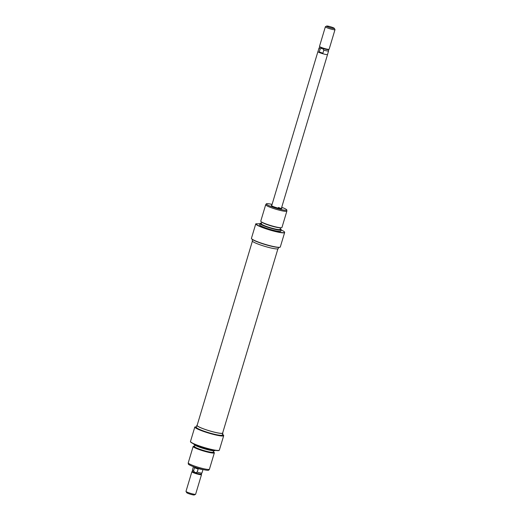 <?xml version="1.0" encoding="UTF-8"?>
<svg xmlns="http://www.w3.org/2000/svg" width="521" height="521" viewBox="0 0 521 521"><rect width="100%" height="100%" fill="white"/><g stroke="black" fill="none" stroke-linecap="round" stroke-linejoin="round"><path stroke-width="0.78" d="M223.522 435.159L223.652 435.4A15.083 1.856 -163.3 0 1 223.698 435.66A15.083 1.856 -163.3 0 1 203.236 431.31A15.083 1.856 -163.3 0 1 194.795 427.103L195.043 426.907A14.881 1.837 16.7 0 0 203.372 431.121A14.881 1.837 16.7 0 0 223.522 435.159A14.881 1.837 16.7 0 0 222.526 434.312M194.548 446.21A10.055 1.237 16.7 0 0 199.849 449.284A10.055 1.237 16.7 0 0 209.8 452.065A10.055 1.237 16.7 0 0 213.33 451.85M213.336 451.824L213.851 452.182A11.065 1.361 -163.3 0 1 214.352 452.821A11.065 1.361 -163.3 0 1 199.341 449.636A11.065 1.361 -163.3 0 1 193.161 446.464A11.065 1.361 -163.3 0 1 193.929 446.21L194.554 446.184M215.056 450.424L214.932 450.593A10.987 1.355 -163.3 0 1 200.051 447.376A10.987 1.355 -163.3 0 1 193.903 444.283L193.89 444.074A11.065 1.361 16.7 0 0 200.077 447.181A11.065 1.361 16.7 0 0 215.056 450.424A11.065 1.361 16.7 0 0 215.088 450.372L215.101 450.326M219.328 450.17L219.204 450.339A15.011 1.85 -163.3 0 1 198.879 445.937A15.011 1.85 -163.3 0 1 190.478 441.723L190.465 441.534A15.083 1.856 16.7 0 0 198.905 445.748A15.083 1.856 16.7 0 0 219.328 450.17A15.083 1.856 16.7 0 0 219.367 450.092L223.698 435.66M209.409 469.258L208.771 470.105A10.694 1.316 -163.3 0 1 194.287 466.972A10.694 1.316 -163.3 0 1 188.302 463.964L188.237 462.908A11.065 1.361 16.7 0 0 194.431 466.015A11.065 1.361 16.7 0 0 209.409 469.258A11.065 1.361 16.7 0 0 209.435 469.2L214.352 452.821M193.161 446.464L188.244 462.843A11.065 1.361 16.7 0 0 188.237 462.908M222.734 432.743A13.579 1.674 -163.3 0 1 222.884 433.12A13.579 1.674 -163.3 0 1 204.466 429.206A13.579 1.674 -163.3 0 1 196.879 425.318A13.579 1.674 -163.3 0 1 197.212 425.084M222.884 433.12L222.311 435.035A13.579 1.674 -163.3 0 1 203.893 431.121A13.579 1.674 -163.3 0 1 196.306 427.233L196.879 425.318M213.649 450.782L213.252 452.111A9.808 1.211 -163.3 0 1 199.947 449.284A9.808 1.211 -163.3 0 1 194.47 446.477L194.867 445.149M190.465 441.534L194.795 427.103M195.043 426.907L196.397 426.914M328.51 49.612L328.588 50.902A4.989 0.612 -163.3 0 1 328.582 50.928L327.514 54.497A4.989 0.612 -163.3 0 1 320.747 53.064A5.028 0.619 16.7 0 0 327.553 54.51A5.028 0.619 16.7 0 0 327.533 54.425M332.079 27.261A4.025 0.495 -163.3 0 1 334.319 28.342A4.025 0.495 -163.3 0 1 328.875 27.255A4.025 0.495 -163.3 0 1 326.674 26.05A4.025 0.495 -163.3 0 1 332.079 27.261M326.674 26.05L325.43 26.701A5.028 0.619 16.7 0 0 325.371 26.766A5.028 0.619 16.7 0 0 328.184 28.206A5.028 0.619 16.7 0 0 335.003 29.658A5.028 0.619 16.7 0 0 334.99 29.573L334.319 28.342M335.003 29.658L329.129 49.254A5.028 0.619 -163.3 0 1 329.07 49.313A5.028 0.619 -163.3 0 1 322.304 47.802A5.028 0.619 -163.3 0 1 319.51 46.447A5.028 0.619 -163.3 0 1 319.497 46.362L325.371 26.766M329.07 49.313L328.451 49.645A4.526 0.56 -163.3 0 1 322.362 48.284L320.174 48.837A4.989 0.612 -163.3 0 1 319.028 48.062A4.989 0.612 -163.3 0 1 319.041 48.036L319.816 47.001M193.604 466.725A5.028 0.619 16.7 0 0 196.261 467.93A5.028 0.619 16.7 0 0 202.825 469.486M195.57 494.299L194.326 494.95A4.025 0.495 -163.3 0 1 188.921 493.739A4.025 0.495 -163.3 0 1 186.681 492.658L186.01 491.427A5.028 0.619 16.7 0 0 188.804 492.781A5.028 0.619 16.7 0 0 195.57 494.299A5.028 0.619 16.7 0 0 195.629 494.234L201.503 474.638A5.028 0.619 -163.3 0 1 194.685 473.185A5.028 0.619 -163.3 0 1 191.871 471.746A5.028 0.619 -163.3 0 1 191.93 471.687L192.49 471.388M191.871 471.746L185.997 491.342A5.028 0.619 16.7 0 0 186.01 491.427M202.995 469.532L201.972 472.938A4.989 0.612 -163.3 0 1 201.959 472.964A4.989 0.612 -163.3 0 1 197.218 472.156L195.03 472.71A4.526 0.56 -163.3 0 1 192.496 471.44L192.412 470.098A4.989 0.612 -163.3 0 1 192.418 470.072L193.441 466.66M198.149 469.063L194.489 467.76L196.28 467.93L198.149 469.063L197.218 472.156M201.959 472.964L201.158 474.038A4.526 0.56 -163.3 0 1 195.03 472.71L193.565 470.854A4.989 0.612 -163.3 0 1 192.412 470.098M201.184 473.999L201.49 474.553A5.028 0.619 -163.3 0 1 201.503 474.638M194.489 467.76L193.565 470.854M328.582 50.928A4.989 0.612 -163.3 0 1 323.828 50.14L322.903 53.233L320.747 53.064A4.989 0.612 -163.3 0 1 317.953 51.631L319.028 48.062M323.828 50.14L322.362 48.284A4.526 0.56 -163.3 0 1 319.848 47.059L319.51 46.447M322.903 53.233L319.243 51.931L320.174 48.837M317.979 51.559A5.028 0.619 16.7 0 0 317.914 51.618A5.028 0.619 16.7 0 0 320.728 53.064L319.243 51.931M252.379 241.203L197.12 425.39A13.325 1.641 16.7 0 0 203.268 428.737A13.325 1.641 16.7 0 0 216.222 432.58A13.325 1.641 16.7 0 0 222.643 433.049L277.901 248.862M281.457 208.14A5.529 0.684 -163.3 0 1 281.796 208.628A5.529 0.684 -163.3 0 1 274.352 206.967A5.529 0.684 -163.3 0 1 271.278 205.469A5.529 0.684 -163.3 0 1 271.825 205.254M281.099 208.674A5.028 0.619 16.7 0 0 278.422 207.449M280.135 247.149L279.888 247.28A14.881 1.837 -163.3 0 1 259.868 242.806A14.881 1.837 -163.3 0 1 251.597 238.787L251.461 238.546A15.083 1.856 16.7 0 0 259.849 242.61A15.083 1.856 16.7 0 0 280.135 247.149A15.083 1.856 16.7 0 0 280.311 246.961L284.642 232.522A15.083 1.856 -163.3 0 1 264.18 228.178A15.083 1.856 -163.3 0 1 255.739 223.965L251.409 238.403A15.083 1.856 16.7 0 0 251.461 238.546M281.184 227.736L280.187 227.775A10.055 1.237 -163.3 0 1 267.247 224.649A10.055 1.237 -163.3 0 1 262.076 222.343L261.262 221.764A11.065 1.361 16.7 0 0 266.947 224.297A11.065 1.361 16.7 0 0 281.184 227.736A11.065 1.361 16.7 0 0 281.952 227.482L286.869 211.103A11.065 1.361 -163.3 0 1 271.864 207.918A11.065 1.361 -163.3 0 1 265.677 204.746A11.065 1.361 -163.3 0 1 265.703 204.688L266.342 203.841A10.694 1.316 16.7 0 0 272.294 206.961A10.694 1.316 16.7 0 0 286.81 209.983A10.694 1.316 16.7 0 0 281.711 207.299M265.677 204.746L260.76 221.125A11.065 1.361 16.7 0 0 261.262 221.764M261.464 223.164A10.987 1.355 16.7 0 0 260.181 223.353A10.987 1.355 16.7 0 0 266.296 226.557A10.987 1.355 16.7 0 0 281.216 229.663A10.987 1.355 16.7 0 0 280.246 228.797M281.216 229.663L281.229 229.872A11.065 1.361 -163.3 0 1 281.216 229.937A11.065 1.361 -163.3 0 1 266.211 226.746A11.065 1.361 -163.3 0 1 260.025 223.574A11.065 1.361 -163.3 0 1 260.057 223.522L260.181 223.353M259.966 223.783L255.863 223.776A15.011 1.85 16.7 0 0 264.264 227.99A15.011 1.85 16.7 0 0 284.642 232.229A15.011 1.85 16.7 0 0 281.203 229.982M272.079 204.408A10.694 1.316 16.7 0 0 266.342 203.841M252.587 239.634L252.229 240.826A13.579 1.674 16.7 0 0 259.816 244.72A13.579 1.674 16.7 0 0 278.234 248.628L278.592 247.436M260.025 223.574L259.653 224.818A11.065 1.361 16.7 0 0 265.84 227.99A11.065 1.361 16.7 0 0 280.845 231.181L281.216 229.937M261.776 222.128L261.288 223.75A9.808 1.211 16.7 0 0 266.772 226.557A9.808 1.211 16.7 0 0 280.07 229.383L280.558 227.762M286.81 209.983L286.876 211.044A11.065 1.361 -163.3 0 1 286.869 211.103M281.294 208.687L327.553 54.51M271.662 205.795L317.914 51.618"/></g></svg>
